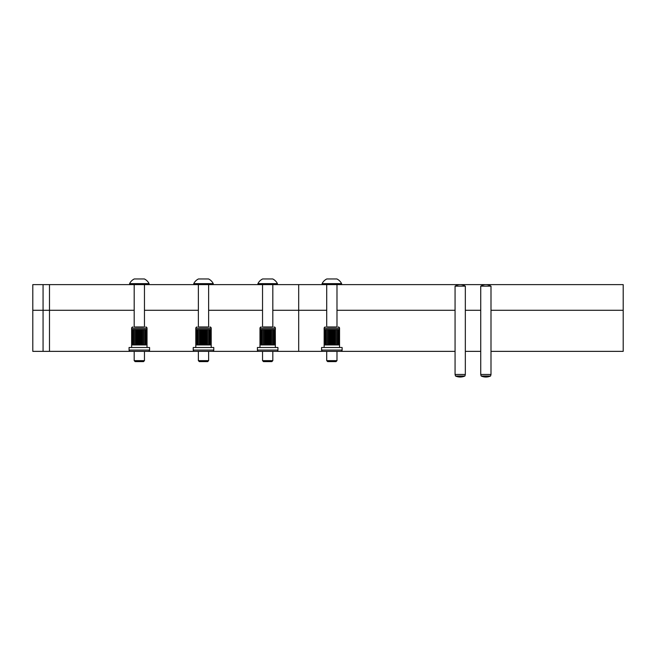<?xml version="1.0" encoding="UTF-8"?>
<svg xmlns="http://www.w3.org/2000/svg" width="656" height="656" viewBox="0 0 656 656"><rect width="100%" height="100%" fill="white"/><g stroke="black" fill="none" stroke-linecap="round" stroke-linejoin="round"><path stroke-width="0.98" d="M491 351.362L623.2 351.362L623.2 310.288L491 310.288L623.2 310.288L623.2 284.622L341.604 284.622L341.604 283.646L322.096 283.646L322.096 284.622L341.604 284.622M480.733 310.288L465.334 310.288L480.733 310.288M455.067 310.288L336.987 310.288L455.067 310.288M480.733 351.362L465.334 351.362M455.067 351.362L336.987 351.362L336.987 360.652L336.011 361.628L327.688 361.628L326.713 360.652L326.713 351.362M298.693 284.622L298.693 310.288L326.713 310.288L272.814 310.288L298.693 310.288L298.693 351.362L272.814 351.362L272.814 360.652L271.838 361.628L263.515 361.628L262.539 360.652L262.539 351.362L208.633 351.362L208.633 360.652L207.665 361.628L199.342 361.628L198.366 360.652L198.366 351.362L144.459 351.362L144.459 360.652L143.484 361.628L135.169 361.628L134.193 360.652L134.193 351.362L49.487 351.362L49.487 310.288L134.193 310.288L43.066 310.288L49.487 310.288L49.487 284.622L322.096 284.622M262.539 310.288L208.633 310.288L262.539 310.288M198.366 310.288L144.459 310.288L198.366 310.288M49.487 284.622L32.8 284.622L32.8 351.362L49.487 351.362M298.693 351.362L322.867 351.362A1.287 1.287 0 0 1 321.579 350.074L321.579 347.508L342.12 347.508L342.12 350.074A1.287 1.287 0 0 1 340.833 351.362L322.867 351.362M43.066 284.622L43.066 310.288L32.8 310.288L43.066 310.288L43.066 351.362M322.096 283.646A10.266 10.266 0 0 1 326.77 278.972L336.93 278.972A10.266 10.266 0 0 1 341.604 283.646M326.713 326.975L326.713 284.622M336.987 326.975L336.987 284.622M326.713 360.652L336.987 360.652M327.615 326.975L336.085 326.975M338.266 326.975A1.287 1.287 0 0 1 339.554 328.254L339.554 347.508M325.433 326.975A1.287 1.287 0 0 0 324.146 328.254L324.146 329.542L325.31 329.542L324.162 329.542L324.146 347.508M325.31 344.941L324.162 344.941L324.236 329.542L324.236 344.941L325.31 344.941L325.31 329.542M339.464 344.941L339.078 329.542L339.464 344.941M339.078 344.941L339.078 329.542L338.389 329.542L339.07 329.542L339.07 344.941L338.389 344.941L339.07 344.941M338.389 344.941L338.389 329.542L337.438 329.542L338.381 329.542L338.381 344.941L337.438 344.941L338.381 344.941M337.438 344.941L337.438 329.542L337.422 344.941L336.257 344.941L336.257 329.542L337.422 329.542M336.241 344.941L336.241 329.542L334.896 329.542L334.896 344.941L336.241 344.941M334.88 344.941L334.88 329.542L333.412 329.542L333.412 344.941L334.88 344.941M333.396 344.941L333.396 329.542L331.862 329.542L331.862 344.941L333.396 344.941M331.838 344.941L331.838 329.542L330.312 329.542L330.312 344.941L331.838 344.941M330.288 344.941L330.288 329.542L328.82 329.542L328.82 344.941L330.288 344.941M328.804 344.941L328.804 329.542L327.459 329.542L327.459 344.941L328.804 344.941M327.442 344.941L327.442 329.542L325.319 329.542L326.262 329.542L326.278 344.941L327.442 344.941M326.262 344.941L325.319 344.941L326.262 344.941L326.262 329.542M325.319 344.941L325.319 329.542M324.63 344.941L324.63 329.542L324.63 344.941M336.339 344.941L336.339 329.542M335.191 344.941L335.191 329.542M333.912 344.941L333.912 329.542M332.551 344.941L332.551 329.542M331.157 344.941L331.157 329.542M329.788 344.941L329.788 329.542M328.508 344.941L328.508 329.542M327.36 344.941L327.36 329.542M455.477 376.003A11.365 11.365 0 0 0 464.915 376.003L455.477 376.003L455.067 374.461L455.067 286.155L465.334 286.155L465.334 374.461L455.067 374.461M464.915 376.003L465.334 374.461M481.143 376.003A11.365 11.365 0 0 0 490.59 376.003L481.143 376.003L480.733 374.461L480.733 286.155L491 286.155L491 374.461L480.733 374.461M490.59 376.003L491 374.461M263.441 326.975L271.912 326.975M274.093 326.975A1.287 1.287 0 0 1 275.381 328.254L275.381 329.542L274.905 329.542L275.381 347.508M261.26 326.975A1.287 1.287 0 0 0 259.973 328.254L259.973 329.542L260.448 329.542L259.981 329.542L259.973 347.508M277.947 350.074A1.287 1.287 0 0 1 276.66 351.362L258.694 351.362A1.287 1.287 0 0 1 257.406 350.074L257.406 347.508L277.947 347.508L277.947 350.074L257.406 350.074M275.364 344.941L275.29 329.542L274.905 344.941L275.364 344.941M260.448 344.941L259.981 344.941L260.063 329.542L260.448 344.941L260.448 329.542M274.905 344.941L274.905 329.542L274.216 329.542L274.897 329.542L274.897 344.941L274.216 344.941L274.897 344.941M274.216 344.941L274.216 329.542L273.265 329.542L274.208 329.542L274.208 344.941L273.265 344.941L274.208 344.941M273.265 344.941L273.265 329.542L273.249 344.941L272.084 344.941L272.084 329.542L273.249 329.542M272.068 344.941L272.068 329.542L270.723 329.542L270.723 344.941L272.068 344.941M270.707 344.941L270.707 329.542L269.239 329.542L269.239 344.941L270.707 344.941M269.214 344.941L269.214 329.542L267.689 329.542L267.689 344.941L269.214 344.941M267.664 344.941L267.664 329.542L266.139 329.542L266.139 344.941L267.664 344.941M266.115 344.941L266.115 329.542L264.647 329.542L264.647 344.941L266.115 344.941M264.63 344.941L264.63 329.542L263.286 329.542L263.286 344.941L264.63 344.941M263.269 344.941L263.269 329.542L262.105 329.542L262.105 344.941L263.269 344.941M262.088 344.941L260.457 344.941L262.088 344.941L262.088 329.542L261.145 329.542L262.088 329.542M261.145 344.941L261.145 329.542L260.457 329.542L261.137 329.542L261.137 344.941M260.457 344.941L260.457 329.542M272.166 344.941L272.166 329.542M271.018 344.941L271.018 329.542M269.739 344.941L269.739 329.542M268.378 344.941L268.378 329.542M266.976 344.941L266.976 329.542M265.614 344.941L265.614 329.542M264.335 344.941L264.335 329.542M263.187 344.941L263.187 329.542M199.268 326.975L207.739 326.975M209.92 326.975A1.287 1.287 0 0 1 211.207 328.254L211.207 347.508M197.087 326.975A1.287 1.287 0 0 0 195.8 328.254L195.8 329.542L200.457 329.542L200.457 344.941L199.112 344.941L199.112 329.542L199.096 344.941L197.923 344.941L197.923 329.542L195.808 329.542L195.8 347.508M213.774 350.074A1.287 1.287 0 0 1 212.487 351.362L194.52 351.362A1.287 1.287 0 0 1 193.233 350.074L193.233 347.508L213.774 347.508L213.774 350.074L193.233 350.074M197.915 344.941L195.808 344.941L195.89 329.542L195.89 344.941L197.915 344.941L197.915 329.542M211.117 344.941L210.724 329.542L211.117 344.941M210.724 344.941L210.724 329.542L210.043 329.542L210.724 329.542L210.724 344.941L210.043 344.941L210.724 344.941M210.043 344.941L210.043 329.542L209.092 329.542L210.035 329.542L210.035 344.941L209.092 344.941L210.035 344.941M209.092 344.941L209.092 329.542M209.075 344.941L209.075 329.542L207.911 329.542L207.911 344.941L209.075 344.941M207.895 344.941L207.895 329.542L206.55 329.542L206.55 344.941L207.895 344.941M206.533 344.941L206.533 329.542L205.066 329.542L205.066 344.941L206.533 344.941M205.041 344.941L205.041 329.542L203.508 329.542L203.508 344.941L205.041 344.941M203.491 344.941L203.491 329.542L201.958 329.542L201.958 344.941L203.491 344.941M201.941 344.941L201.941 329.542L200.474 329.542L200.474 344.941L201.941 344.941M196.972 344.941L196.972 329.542L196.964 344.941M196.283 344.941L196.283 329.542L196.275 344.941M207.993 344.941L207.993 329.542M206.845 344.941L206.845 329.542M205.566 344.941L205.566 329.542M204.196 344.941L204.196 329.542M202.802 344.941L202.802 329.542M201.441 344.941L201.441 329.542M200.154 344.941L200.154 329.542M199.014 344.941L199.014 329.542M135.095 326.975L143.566 326.975M145.747 326.975A1.287 1.287 0 0 1 147.026 328.254L147.026 347.508M132.914 326.975A1.287 1.287 0 0 0 131.626 328.254L131.626 329.542L137.768 329.542L137.768 344.941L136.3 344.941L136.3 329.542L136.284 344.941L134.939 344.941L134.939 329.542L134.923 344.941L133.75 344.941L133.75 329.542L131.635 329.542L131.635 344.941L131.717 329.542L131.717 344.941L133.742 344.941L133.742 329.542M149.593 350.074A1.287 1.287 0 0 1 148.313 351.362L130.347 351.362A1.287 1.287 0 0 1 129.06 350.074L129.06 347.508L149.593 347.508L149.593 350.074L129.06 350.074M133.742 344.941L131.626 344.941L131.626 347.508M146.944 344.941L146.944 329.542L146.936 344.941M146.55 344.941L146.55 329.542L145.87 329.542L146.55 329.542L146.55 344.941L145.87 344.941L146.55 344.941M145.87 344.941L145.87 329.542L144.919 329.542L145.862 329.542L145.862 344.941L144.919 344.941L145.862 344.941M144.919 344.941L144.919 329.542M144.902 344.941L144.902 329.542L143.738 329.542L143.738 344.941L144.902 344.941M143.721 344.941L143.721 329.542L142.377 329.542L142.377 344.941L143.721 344.941M142.36 344.941L142.36 329.542L140.884 329.542L140.884 344.941L142.36 344.941M140.868 344.941L140.868 329.542L139.334 329.542L139.334 344.941L140.868 344.941M139.318 344.941L139.318 329.542L137.785 329.542L137.785 344.941L139.318 344.941M132.799 344.941L132.799 329.542L132.791 344.941M132.11 344.941L132.11 329.542L132.102 344.941M143.82 344.941L143.82 329.542M142.672 344.941L142.672 329.542M141.393 344.941L141.393 329.542M140.023 344.941L140.023 329.542M138.629 344.941L138.629 329.542M137.268 344.941L137.268 329.542M135.981 344.941L135.981 329.542M134.841 344.941L134.841 329.542M277.431 283.646L257.923 283.646A10.266 10.266 0 0 1 262.597 278.972L272.757 278.972A10.266 10.266 0 0 1 277.431 283.646L277.431 284.622M262.539 326.975L262.539 284.622M272.814 326.975L272.814 284.622M257.923 283.646L257.923 284.622M262.539 360.652L272.814 360.652M213.257 283.646L193.75 283.646A10.266 10.266 0 0 1 198.424 278.972L208.583 278.972A10.266 10.266 0 0 1 213.257 283.646L213.257 284.622M198.366 326.975L198.366 284.622M208.633 326.975L208.633 284.622M193.75 283.646L193.75 284.622M198.366 360.652L208.633 360.652M204.639 278.972L206.542 278.972M149.084 283.646L129.576 283.646A10.266 10.266 0 0 1 134.242 278.972L144.41 278.972A10.266 10.266 0 0 1 149.084 283.646L149.084 284.622M134.193 326.975L134.193 284.622M144.459 326.975L144.459 284.622M129.576 283.646L129.576 284.622M134.193 360.652L144.459 360.652M339.554 328.254L324.146 328.254M321.579 350.074L342.12 350.074M275.381 328.254L259.973 328.254M211.207 328.254L195.8 328.254M147.026 328.254L131.626 328.254M465.202 286.155A8.905 8.905 0 0 0 455.19 286.155M490.877 286.155A8.905 8.905 0 0 0 480.864 286.155"/></g></svg>
